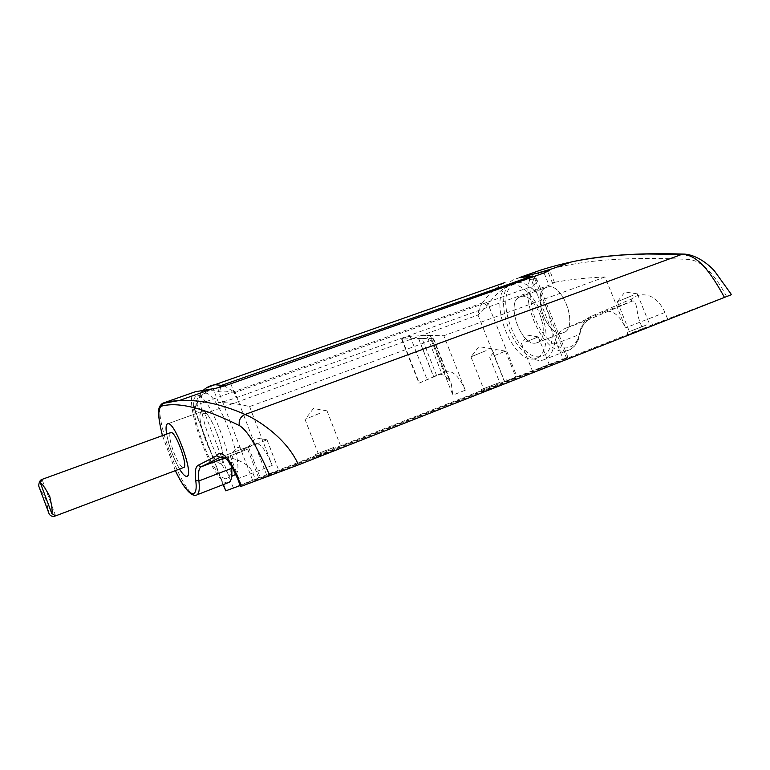 <?xml version="1.0" encoding="UTF-8"?>
<svg xmlns="http://www.w3.org/2000/svg" width="770" height="770" viewBox="0 0 770 770"><rect width="100%" height="100%" fill="white"/><g stroke="black" fill="none" stroke-linecap="round" stroke-linejoin="round"><path stroke-width="0.58" stroke-dasharray="3.85 2.89" d="M225.504 490.933L516.92 376.694L488.132 304.217C486.823 302.302 485.129 301.599 483.05 302.1L482.347 302.928L197.062 404.818L197.033 404.183L194.377 407.474L194.714 409.399L223.396 484.542M525.66 342.005L538.24 336.875L525.66 342.005M536.575 369.417L549.27 364.518L536.575 369.417M493.868 355.836L505.495 351.11L493.868 355.836M504.148 381.747L515.862 377.223L504.148 381.747M255.274 444.569L266.998 439.795L255.274 444.569M267.007 475.157L278.836 470.586L267.007 475.157M236.756 453.549L247.632 449.131L236.756 453.549M247.747 482.27L258.71 478.035L247.747 482.27M201.548 411.613C194.3 415.454 212.818 465.407 220.72 463.328C229.989 463.848 210.739 409.091 202.404 411.296L201.548 411.613M166.618 434.088C169.044 446.436 173.346 458.092 179.526 469.055C173.346 458.092 169.044 446.436 166.618 434.088M545.728 287.662C531.04 294.005 547.499 337.914 562.697 332.909C579.415 330.051 563.438 281.993 547.403 287.046L545.728 287.662M519.384 297.143C505.187 303.332 521.81 347.694 536.526 342.891C552.764 340.253 536.546 291.676 521.011 296.556L519.384 297.143M514.119 283.938C491.953 294.371 518.287 363.864 541.57 356.25C551.811 353.815 555.497 334.738 548.827 314.969C542.301 295.17 527.286 280.415 516.997 282.86L514.119 283.938M233.281 487.843L204.955 413.692C199.084 412.45 195.647 411.267 194.666 410.131C194.05 407.831 194.849 406.05 197.062 404.818C197.63 406.849 200.267 409.804 204.955 413.692L478.006 315.026L488.132 304.217C493.609 296.498 500.259 290.444 508.104 286.065L510.962 284.996C521.175 282.58 536.141 297.403 542.696 317.25C549.385 337.067 545.786 356.154 535.612 358.56C512.502 366.097 486.12 296.44 508.104 286.065C515.977 281.704 524.919 279.394 534.929 279.115L566.422 357.867L567.981 357.29L563.197 359.195L533.812 285.67C536.007 282.494 536.988 280.357 536.777 279.26L534.929 279.115L531.858 276.093M233.897 475.514C221.077 478.825 192.038 400.929 203.444 393.922L204.984 393.316C216.919 389.572 245.948 465.735 235.822 474.368M195.821 396.617C184.713 403.528 213.819 481.635 226.341 478.44C241 479.392 210.47 392.479 197.322 396.03L195.821 396.617M532.542 276.998C533.793 278.702 534.216 281.599 533.812 285.67L235.014 392.517L266.844 475.465L252.858 480.875L218.593 391.439L219.084 387.445M266.844 475.465L563.197 359.195M240.23 485.524L252.858 480.875M516.92 376.694L566.422 357.867M194.666 410.131L194.714 409.399C196.571 402.286 199.488 397.128 203.444 393.922C207.419 390.736 212.472 389.909 218.593 391.439L219.854 391.256C223.252 390.794 228.295 391.218 235.014 392.517L224.397 385.895M504.398 381.554L478.006 315.026C478.757 309.733 480.201 305.7 482.347 302.928L486.871 305.315M219.854 391.256L220.557 387.041M533.745 276.363L536.132 278.923M170.488 432.682C168.899 435.223 169.987 441.73 173.731 452.202C177.562 461.788 180.777 466.918 183.395 467.592M49.222 514.129L45.882 499.634L38.693 485.909M498.883 382.757L483.55 388.696L498.883 382.757M486.149 350.61L470.961 356.856L486.149 350.61M501.068 384.788L482.058 392.113L501.068 384.788M500.076 382.305L481.086 389.659L500.076 382.305M563.698 332.573L562.697 332.909C546.421 338.117 530.337 290.03 547.403 287.046C562.755 282.08 579.04 327.635 563.698 332.573M537.499 342.563L536.526 342.891C520.761 347.886 504.446 299.318 521.011 296.556C535.881 291.763 552.369 337.818 537.499 342.563M221.24 463.184C229.287 461.192 210.354 409.053 202.404 411.296C193.077 411.084 212.231 465.398 220.72 463.328L221.24 463.184M332.89 447.774L318.203 453.463L332.89 447.774M319.569 413.375L305.016 419.352L319.569 413.375M334.806 450.094L316.595 457.111L334.806 450.094M333.776 447.437L315.575 454.483L333.776 447.437M645.308 325.421L629.388 331.581L645.308 325.421M633.104 295.247L617.347 301.715L633.104 295.247M647.676 327.202L627.945 334.796L647.676 327.202M646.733 324.873L627.021 332.496L646.733 324.873M227.968 482.761C213.579 486.284 180.767 395.972 194.974 391.863M433.067 338.675L421.999 338.415L436.542 375.365L438.967 374.403C442.096 373.893 445.609 375.895 449.516 380.409L433.067 338.675L433.693 338.867L431.267 340.321L249.586 406.57C237.911 403.769 227.545 402.44 218.497 402.566C221.76 402.296 227.651 400.689 236.178 397.753L549 285.247L554.515 282.619L552.292 282.706C568.241 279.731 585.816 277.816 605.018 276.969L625.529 327.837C619.985 315.96 613.353 310.416 605.644 311.215L564.227 328.867C559.001 331.293 555.69 336.413 554.294 344.228C552.61 353.103 548.856 358.377 543.052 360.062C531.319 363.199 515.043 347 507.738 325.96C500.25 304.968 503.118 283.014 514.658 279.269L521.887 277.007M402.104 339.166L419.323 383.046L433.664 376.646L418.63 338.425L401.622 339.108C403.249 338.04 406.069 337.106 410.083 336.298L426.801 335.47L441.797 373.556L444.829 372.247L430.209 335.441L443.838 335.739L465.33 390.217L452.847 395.077L451.23 383.364L449.516 380.409M419.323 383.046L441.797 373.556M240.615 486.544L255.746 480.499L252.849 472.953C248.412 460.624 225.745 455.734 220.884 457.091L256.651 443.53C261.261 444.223 266.439 451.518 272.195 465.417L237.67 478.844M538.981 270.703C511.376 279.558 540.011 359.484 567.538 350.523C573.525 348.762 577.433 343.468 579.271 334.613C580.811 326.817 584.276 321.687 589.666 319.204L632.18 301.147C637.339 299.511 635.962 311.956 639.966 322.216L642.565 328.646L255.746 480.499M642.565 328.646L667.59 318.944L664.962 312.456C654.115 288.971 636.665 294.121 631.978 298.77L590.551 316.605C584.892 319.232 581.263 324.632 579.646 332.813C575.594 354.931 553.794 351.938 540.656 329.666C527.161 307.942 527.296 276.392 541.772 271.858L542.196 271.723M551.926 268.846C569.367 264.149 589.733 261.04 613.016 259.519C635.144 258.181 660.246 258.133 688.332 259.394C704.357 260.491 718.237 280.694 726.582 296.469L667.59 318.944M726.582 296.469L731.49 294.641M444.714 372.266L447.178 371.284C453.617 371.121 459.671 377.435 465.33 390.217M604.421 311.619L631.284 301.417L605.644 311.215M231.529 466.023C231.241 459.372 232.309 455.388 234.725 454.059L255.977 443.722M249.586 406.57L272.195 465.417M605.018 276.969L443.838 335.739M426.801 335.47L430.209 335.441M421.999 338.415L418.63 338.425M436.542 375.365L433.664 376.646M197.033 404.183C199.006 396.666 202.115 391.247 206.36 387.907M504.956 282.542C496.265 287.094 488.969 293.62 483.05 302.1M539.481 270.52L541.772 271.858M554.294 344.228L579.271 334.613L580.079 333.776L579.646 332.813M196.677 495.033L196.061 495.177C183.606 498.094 151.218 411.132 161.95 403.692L162.874 403.172M520.183 277.325L514.658 279.269M410.083 336.298L427.273 380.034M431.267 340.321L452.847 395.077M543.052 360.062L567.538 350.523C571.359 349.686 577.462 345.797 580.079 333.776C579.925 332.563 581.071 329.522 583.506 324.651C586.596 320.869 588.713 319.021 589.878 319.107L564.227 328.867M664.962 312.456L625.529 327.837M544.063 272.927L549 285.247M230.817 383.768L236.178 397.753M552.292 282.706L547.797 271.492M162.46 435.599L175.387 470.624M218.497 402.566L213.184 388.715M234.725 454.059L224.58 457.919M683.827 254.119C686.195 254.668 687.697 256.429 688.332 259.394M631.978 298.77L631.284 301.417L589.878 319.107L590.551 316.605M446.186 371.602L437.986 374.711M538.163 336.875L527.864 335.21L521.531 343.42M521.473 343.478L532.455 371.063M538.24 336.875L549.27 364.518M505.438 351.11L495.745 349.513L489.778 357.261M489.73 357.299L500.057 383.373M505.495 351.11L515.862 377.223M266.93 439.786L255.592 437.822L248.575 446.869M248.441 446.956L260.279 477.833M266.998 439.795L278.836 470.586M247.584 449.122L236.919 447.293L230.297 455.792M230.182 455.869L241.27 484.85M247.632 449.131L258.71 478.035M186.59 476.351L187.264 476.091M167.956 423.702L202.404 411.296L167.956 423.702M536.526 342.891L562.697 332.909L536.526 342.891M521.011 296.556L547.403 287.046L521.011 296.556M535.612 358.56L541.57 356.25M510.962 284.996L516.997 282.86M226.341 478.44L231.722 476.361M197.322 396.03L204.984 393.316M201.095 392.806C194.415 403.133 196.263 402.44 194.377 407.474L194.608 409.977L223.108 484.648M567.981 357.29L536.767 279.26C536.902 278.653 535.987 277.72 534.034 276.469M54.776 516.189L55.527 515.91M55.584 515.698L42.032 479.383M470.961 356.856L483.55 388.696M491.664 348.723L504.312 380.611M491.52 348.733L478.863 346.625L471.105 356.751M481.086 389.659L482.058 392.113M506.785 379.649L507.767 382.103M305.016 419.352L318.203 453.463M327.009 410.833L340.205 444.868M326.875 410.824L313.467 408.495L305.238 419.207M315.575 454.483L316.595 457.111M342.823 443.847L343.844 446.475M617.347 301.715L629.388 331.581M637.281 293.803L649.408 323.795M637.137 293.822L624.951 291.974L617.434 301.647M627.021 332.496L627.945 334.796M651.805 322.861L652.739 325.171M197.207 494.735L196.061 495.187M401.622 339.108L418.938 383.239M433.693 338.867L451.23 383.364M554.525 282.619L549.636 270.414M256.651 443.53L220.884 457.082M162.412 435.618L175.339 470.643M447.178 371.284L438.967 374.403M430.247 335.229L444.829 372.247M418.591 338.646L433.539 376.665"/><path stroke-width="1.16" d="M219.084 387.445L221.606 385.347L531.858 276.093M167.196 423.981C165.906 425.156 165.714 428.524 166.618 434.088C165.56 427.494 166.012 424.029 167.956 423.702L167.196 423.981M186.59 476.351C184.848 476.361 182.49 473.925 179.526 469.055C182.49 473.925 184.848 476.361 186.59 476.351C194.974 477.256 175.387 421.835 167.956 423.702C175.04 421.777 194.233 474.58 187.052 476.216L187.264 476.091M235.822 474.368L231.722 476.361M223.396 484.542L225.793 490.837L240.23 485.524M225.793 490.837L223.108 484.648M534.034 276.469L531.262 276.295L532.542 276.998M224.397 385.895L222.453 385.423L220.557 387.041M530.453 276.247L519.221 277.527L533.745 276.363M55.527 515.91L183.395 467.592C188.987 468.17 175.935 431.277 170.969 432.509L170.488 432.682M38.693 485.909C38.952 482.164 40.059 479.98 42.023 479.364L40.309 482.761C41.744 482.992 44.881 487.525 49.732 496.342C51.917 506.169 52.61 511.896 51.802 513.532L55.613 515.784L54.776 516.189C52.524 516.766 50.666 516.083 49.222 514.129L38.693 485.909M231.529 466.023L231.683 468.333C232.386 477.381 231.144 482.184 227.968 482.761L197.207 494.735M194.974 391.863L162.874 403.172C167.485 401.796 172.971 400.91 179.333 400.496L179.333 400.496C184.502 399.919 199.757 400.65 210.932 403.201C219.171 404.779 233.714 409.265 245.053 414.472C254.639 418.331 285.795 436.34 298.51 464.859L240.625 486.553L237.67 478.844L238.305 478.594L241.26 486.332M731.49 294.641L298.51 464.859M724.493 297.451C711.634 274.236 698.515 254.254 681.46 254.35L646.531 253.984L624.903 254.86C606.673 255.823 581.023 259.654 571.475 261.944L571.475 261.944C560.059 264.399 549.395 267.257 539.481 270.52L538.981 270.703M521.887 277.007L547.441 270.597L549.626 270.414L544.063 272.927L230.817 383.768C222.28 386.675 216.409 388.321 213.184 388.715L195.234 391.776M542.196 271.723L551.926 268.846M269.885 475.918C265.313 465.311 260.433 455.195 255.226 445.58C249.326 435.012 244.052 428.341 239.403 425.589C204.291 408.081 178.313 401.594 161.469 406.137C157.667 408.398 158.004 418.216 162.46 435.599M175.387 470.624C187.033 495.572 198.612 502.358 195.734 480.249C194.752 471.846 195.503 466.899 197.986 465.388L216.726 455.773C218.247 451.807 226.823 450.229 238.305 478.594M206.36 387.907L214.84 384.711L221.606 385.347M201.095 392.806C204.339 388.475 208.92 385.77 214.84 384.711L504.956 282.542M231.683 468.333L198.901 480.952C199.815 489.277 199.074 493.974 196.677 495.033M539.481 270.52L520.183 277.325M731.49 294.65L714.396 270.857C707.091 262.734 694.28 253.831 682.653 254.071L245.053 414.472C240.346 416.743 238.469 420.449 239.403 425.589M547.797 271.492L547.441 270.597M224.58 457.919L201.134 466.822C198.737 468.247 197.986 472.953 198.901 480.952L195.734 480.249M216.726 455.773L220.095 457.322L201.134 466.822L197.986 465.388M161.469 406.137L162.874 403.172M546.334 270.828L571.475 261.944C601.409 255.294 638.465 252.666 682.653 254.071L683.827 254.119M42.023 479.402L170.969 432.509M51.792 513.542L40.309 482.761M212.568 388.754L179.333 400.496L162.229 403.519C159.775 405.597 158.61 408.004 158.736 410.737C158.168 414.876 159.39 423.173 162.412 435.618M175.339 470.643C188.65 498.806 195.965 495.331 196.061 495.177M237.67 478.844L231.549 466.052C229.113 462.164 227.16 459.68 225.677 458.622L220.874 457.091"/></g></svg>
